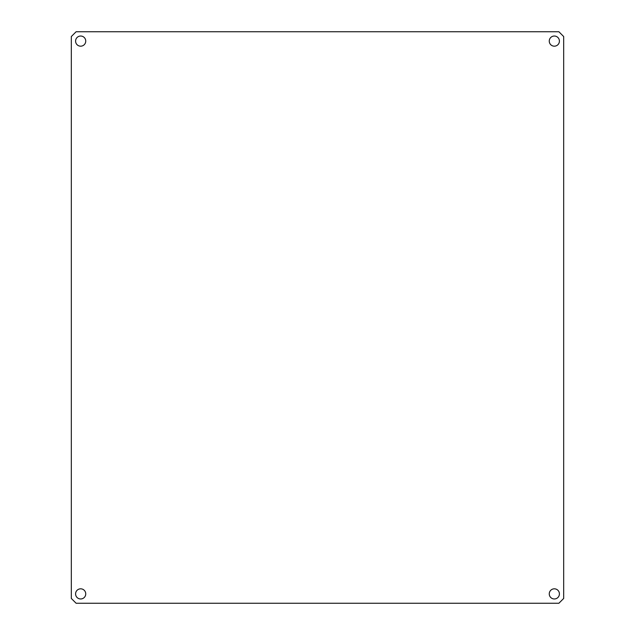 <?xml version="1.0" encoding="UTF-8"?>
<svg xmlns="http://www.w3.org/2000/svg" width="635" height="635" viewBox="0 0 635 635"><rect width="100%" height="100%" fill="white"/><g stroke="black" fill="none" stroke-linecap="round" stroke-linejoin="round"><path stroke-width="0.95" d="M75.589 593.9A5.072 5.072 0 0 0 80.669 598.972A5.072 5.072 0 0 0 85.741 593.9A5.072 5.072 0 0 0 80.669 588.82A5.072 5.072 0 0 0 75.589 593.9M549.259 593.9A5.072 5.072 0 0 0 554.331 598.972A5.072 5.072 0 0 0 559.411 593.9A5.072 5.072 0 0 0 554.331 588.82A5.072 5.072 0 0 0 549.259 593.9M549.259 41.1A5.072 5.072 0 0 0 554.331 46.18A5.072 5.072 0 0 0 559.411 41.1A5.072 5.072 0 0 0 554.331 36.028A5.072 5.072 0 0 0 549.259 41.1M75.589 41.1A5.072 5.072 0 0 0 80.669 46.18A5.072 5.072 0 0 0 85.741 41.1A5.072 5.072 0 0 0 80.669 36.028A5.072 5.072 0 0 0 75.589 41.1M563.682 36.544L558.887 31.75L76.113 31.75L71.318 36.544L71.318 598.456L76.113 603.25L558.887 603.25L563.682 598.456L563.682 36.544"/></g></svg>
